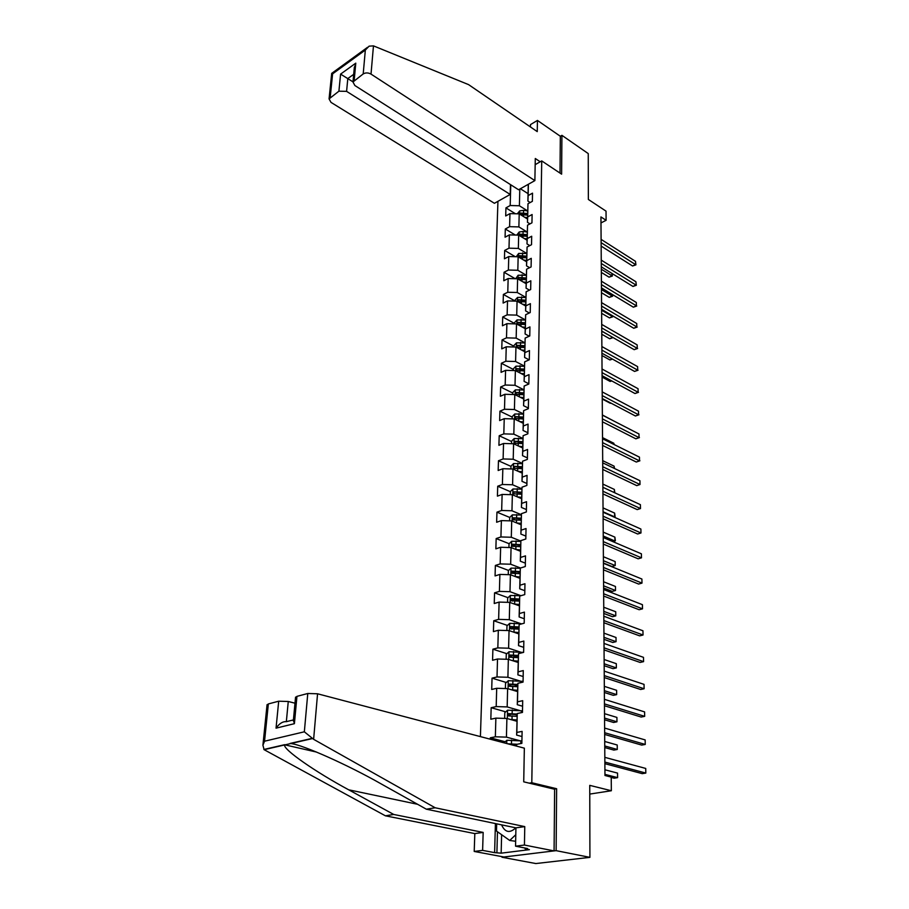 <?xml version="1.0" encoding="UTF-8"?>
<svg xmlns="http://www.w3.org/2000/svg" width="909" height="909" viewBox="0 0 909 909"><rect width="100%" height="100%" fill="white"/><g stroke="black" fill="none" stroke-linecap="round" stroke-linejoin="round"><path stroke-width="1.36" d="M501.984 856.642L501.973 857.232L535.821 863.55L589.918 857.357L556.126 850.654L556.626 788.728L531.799 782.74L529.277 783.16M497.939 201.332L480.406 736.608M501.973 857.232L556.126 850.654M531.799 782.74L541.73 160.916L561.614 174.164L561.921 135.339L560.33 136.259L560.001 173.096M561.921 135.339L588.248 153.587L588.362 199.457L606.03 211.138L606.11 220.308L600.94 216.921L604.962 775.491L611.223 777.115L611.348 790.739L589.748 785.365L589.918 857.357M535.174 164.665L541.73 160.916M516.448 746.084L516.596 744.369L521.868 743.346L522.107 731.381L516.846 732.438L517.244 713.542L522.47 712.417L522.698 700.68L517.494 701.839L517.88 683.307L523.061 682.091L523.277 670.581L518.119 671.842L518.505 653.662L523.629 652.355L523.845 641.072L518.744 642.413L519.119 624.585L524.198 623.199L524.413 612.132L519.346 613.552L519.721 596.065L524.754 594.588L524.959 583.737L519.948 585.237L520.312 568.08L525.3 566.523L525.504 555.876L520.527 557.456L520.88 540.616L525.822 538.992L526.027 528.538L521.107 530.186L521.448 513.665L526.356 511.96L526.55 501.7L521.664 503.427L522.005 487.201L526.868 485.429L527.061 475.362L522.221 477.145L522.561 461.215L527.368 459.386L527.561 449.489L522.766 451.353L523.095 435.706L527.868 433.809L528.049 424.094L523.3 426.014L523.618 410.641L528.356 408.686L528.538 399.142L523.823 401.13L524.141 386.03L528.833 384.018L529.015 374.644L524.334 376.678L524.652 361.85L529.299 359.771L529.481 350.567L524.845 352.658L525.152 338.08L529.765 335.955L529.936 326.91L525.345 329.047L525.641 314.73L530.22 312.548L530.39 303.651L525.834 305.856L526.129 291.778L530.663 289.539L530.833 280.801L526.311 283.051L526.595 269.2L531.095 266.928L531.265 258.338L526.777 260.622L527.072 247.021L531.526 244.691L531.697 236.238L527.243 238.578L527.527 225.193L531.947 222.83L532.117 214.524L527.697 216.899L527.981 203.741L532.367 201.332L532.526 193.151L528.152 195.583L528.39 184.243M516.596 744.369L516.562 746.119M510.767 184.777L510.188 205.525L505.938 207.877L505.699 215.956L509.96 213.615L509.597 226.671L505.313 228.988L505.074 237.204L509.37 234.897L508.995 248.18L504.677 250.441L504.438 258.792L508.767 256.543L508.392 270.03L504.041 272.257L503.791 280.745L508.154 278.54L507.767 292.255L503.381 294.436L503.12 303.072L507.529 300.913L507.131 314.866L502.711 316.991L502.45 325.774L506.892 323.661L506.495 337.853L502.041 339.932L501.768 348.863L506.245 346.795L505.836 361.237L501.348 363.27L501.075 372.349L505.586 370.338L505.177 385.03L500.643 387.007L500.37 396.244L504.915 394.29L504.495 409.243L499.927 411.163L499.655 420.56L504.234 418.663L503.813 433.877L499.2 435.741L498.916 445.308L503.541 443.478L503.109 458.954L498.462 460.761L498.177 470.498L502.836 468.726L502.393 484.486L497.712 486.224L497.416 496.144L502.12 494.428L501.666 510.483L496.95 512.153L496.644 522.255L501.382 520.607L500.927 536.958L496.166 538.56L495.859 548.843L500.643 547.263L500.177 563.921L495.371 565.443L495.064 575.92L499.882 574.42L499.405 591.384L494.564 592.838L494.246 603.508L499.109 602.088L498.632 619.37L493.735 620.745L493.417 631.619L498.325 630.278L497.837 647.89L492.894 649.185L492.564 660.264L497.518 659.002L497.018 676.955L492.042 678.159L491.701 689.465L496.7 688.283L496.189 706.588L491.167 707.713L490.826 719.224L495.871 718.133L495.348 736.801L490.281 737.824L490.235 739.199M517.244 713.542L516.63 735.086L522.005 736.54M519.971 740.744L506.438 737.131L506.892 718.474L516.914 721.269M516.63 735.086L516.846 732.438M495.348 736.801L506.438 737.131M495.871 718.133L506.892 718.474M517.88 683.307L517.266 704.691L522.584 706.236M520.118 710.633L507.177 706.918L507.62 688.613L517.539 691.579M517.266 704.691L517.494 701.839M496.189 706.588L507.177 706.918M496.7 688.283L507.62 688.613M518.505 653.662L517.891 674.876L523.164 676.512M520.334 681.102L507.904 677.273L508.336 659.32L518.153 662.456M517.891 674.876L518.119 671.842M497.018 676.955L507.904 677.273M497.518 659.002L508.336 659.32M519.119 624.585L518.516 645.629L523.732 647.356M520.607 652.128L508.608 648.208L509.04 630.585L518.766 633.88M518.516 645.629L518.744 642.413M497.837 647.89L508.608 648.208M498.325 630.278L509.04 630.585M519.721 596.065L519.119 616.95L524.288 618.756M520.914 623.699L509.301 619.677L509.722 602.394L519.357 605.837M519.119 616.95L519.346 613.552M498.632 619.37L509.301 619.677M499.109 602.088L509.722 602.394M520.312 568.08L519.709 588.805L524.823 590.691M520.971 595.702L509.983 591.691L510.403 574.727L519.937 578.317M519.709 588.805L519.948 585.237M499.405 591.384L509.983 591.691M499.882 574.42L510.403 574.727M520.88 540.616L520.3 561.183L525.357 563.148M520.539 568.011L510.653 564.216L511.063 547.57L520.505 551.286M520.3 561.183L520.527 557.456M500.177 563.921L510.653 564.216M500.643 547.263L511.063 547.57M521.448 513.665L520.868 534.072L525.879 536.105M520.857 541.082L511.312 537.253L511.71 520.902L521.062 524.754M520.868 534.072L521.107 530.186M500.927 536.958L511.312 537.253M501.382 520.607L511.71 520.902M522.005 487.201L521.425 507.449L526.402 509.563M521.391 514.733L511.96 510.778L512.346 494.723L521.618 498.7M521.425 507.449L521.664 503.427M501.666 510.483L511.96 510.778M502.12 494.428L512.346 494.723M522.561 461.215L521.982 481.327L526.902 483.497M521.914 488.849L512.596 484.77L512.971 469.01L522.152 473.112M521.982 481.327L522.221 477.145M502.393 484.486L512.596 484.77M502.836 468.726L512.971 469.01M523.095 435.706L522.527 455.659L527.402 457.897M522.436 463.431L513.21 459.238L513.596 443.751L522.686 447.978M522.527 455.659L522.766 451.353M503.109 458.954L513.21 459.238M503.541 443.478L513.596 443.751M523.618 410.641L523.061 430.457L527.89 432.752M522.948 438.456L513.824 434.15L514.199 418.935L523.209 423.276M523.061 430.457L523.3 426.014M503.813 433.877L513.824 434.15M504.234 418.663L514.199 418.935M524.141 386.03L523.573 405.698L528.368 408.061M523.448 413.913L514.426 409.516L514.789 394.563L523.72 399.006M523.573 405.698L523.823 401.13M504.495 409.243L514.426 409.516M504.915 394.29L514.789 394.563M524.652 361.85L524.095 381.371L528.833 383.791M523.936 389.802L515.017 385.291L515.369 370.599L524.22 375.156M524.095 381.371L524.334 376.678M505.177 385.03L515.017 385.291M505.586 370.338L515.369 370.599M525.152 338.08L524.595 357.464L529.129 359.85M524.425 366.1L515.596 361.498L515.948 347.056L524.72 351.703M524.595 357.464L524.845 352.658M505.836 361.237L515.596 361.498M506.245 346.795L515.948 347.056M525.641 314.73L525.095 333.967L529.22 336.205M524.913 342.795L516.164 338.114L516.517 323.911L525.209 328.66M525.095 333.967L525.345 329.047M506.495 337.853L516.164 338.114M506.892 323.661L516.517 323.911M526.129 291.778L525.584 310.878L529.333 312.969M525.391 319.9L516.721 315.116L517.062 301.163L525.686 305.992M525.584 310.878L525.834 305.856M507.131 314.866L516.721 315.116M507.529 300.913L517.062 301.163M526.595 269.2L526.061 288.176L529.47 290.13M525.868 297.379L517.278 292.505L517.607 278.79L526.152 283.71M526.061 288.176L526.311 283.051M507.767 292.255L517.278 292.505M508.154 278.54L517.607 278.79M527.072 247.021L526.527 265.848L529.629 267.678M526.334 275.234L517.823 270.28L518.153 256.781L526.618 261.792M526.527 265.848L526.777 260.622M508.392 270.03L517.823 270.28M508.767 256.543L518.153 256.781M527.527 225.193L526.993 243.907L529.799 245.6M526.788 253.452L518.346 248.418L518.675 235.136L527.072 240.237M526.993 243.907L527.243 238.578M508.995 248.18L518.346 248.418M509.37 234.897L518.675 235.136M527.981 203.741L527.447 222.319L529.981 223.887M516.778 235.09L519.187 231.988L523.084 231.443L527.243 232.045L518.88 226.909L519.198 213.854L527.515 219.024M527.447 222.319L527.697 216.899M509.597 226.671L518.88 226.909M509.96 213.615L519.198 213.854M528.254 184.322L527.902 201.082L530.186 202.525M517.312 213.808L519.698 210.888L523.573 210.343L527.686 210.945L519.391 205.764L519.8 189.061M528.049 193.651L520.368 188.742M527.902 201.082L528.152 195.583M510.188 205.525L519.391 205.764M589.771 794.08L611.348 790.739M600.985 222.921L606.11 220.308M505.938 207.877L515.437 213.763M505.313 228.988L515.346 235.056M504.677 250.441L515.289 256.713M504.041 272.257L515.267 278.722M503.381 294.436L515.13 301.027M502.711 316.991L514.562 323.456M502.041 339.932L513.994 346.272M501.348 363.27L513.415 369.474M500.643 387.007L512.812 393.074M499.927 411.163L512.21 417.083M499.2 435.741L511.597 441.513M498.462 460.761L510.983 466.374M497.712 486.224L510.347 491.678M496.95 512.153L509.71 517.437L509.608 520.846M514.164 519.289L515.073 519.664M496.166 538.56L509.154 543.707M513.653 545.491L515.38 546.173M495.371 565.443L508.586 570.454M513.176 572.193L516.028 573.272M494.564 592.838L508.029 597.69M512.79 599.406L516.903 600.894M493.735 620.745L507.461 625.437M512.608 627.199L518.016 629.039M492.894 649.185L506.892 653.696M513.028 655.684L518.266 657.377M492.042 678.159L506.313 682.5M513.926 684.807L517.676 685.943M491.167 707.713L505.745 711.849M515.108 714.508L517.119 715.076M490.281 737.824L505.177 741.755M556.626 788.728L554.115 789.126M601.156 246.078L632.573 265.996L635.55 264.587L601.122 242.669M635.493 261.337L635.914 264.849L635.493 261.337L601.099 239.374M635.914 264.849L632.573 265.996M524.663 217.251L527.55 217.671M601.338 272.405L609.064 277.165L611.962 275.779L611.939 273.416M520.607 214.66L527.606 215.115M527.64 213.501L520.652 213.047L519.8 214.229M520.652 213.047L522.255 214.047L527.606 214.751M601.315 269.212L612.359 276.018L609.064 277.165M612.109 273.529L612.359 276.018M515.653 841.291L509.71 840.45L496.484 831.053L496.678 823.838M515.789 834.723L509.71 840.45M501.575 824.849C505.006 832.496 509.756 833.485 515.801 827.815M507.733 826.133L512.915 827.213M534.878 180.607L371.02 74.106C368.247 72.606 365.645 72.538 363.202 73.924L352.976 81.992L354.874 85.526L518.573 189.754L534.878 180.607L535.287 158.507L540.219 161.779M363.202 73.924L365.338 50.052L369.111 46.154L373.463 45.87L468.589 84.628L537.242 131.612L537.446 120.431L530.492 124.59L530.447 126.965M537.446 120.431L560.33 136.259M338.909 91.184L329.069 98.899L331.001 102.376L494.416 203.298L510.199 194.446L346.59 91.366L338.909 91.184L340.591 74.118L352.987 81.855M510.472 184.595L510.199 194.446M354.237 68.414L355.783 63.153L354.18 80.333M329.069 98.899L331.694 73.345L332.603 73.856L330.206 97.365M313.628 739.324L304.345 731.802L307.776 693.487L317.559 693.783L313.628 739.324L435.161 807.771L524.766 826.611L524.436 845.04L554.081 850.904L554.626 789.251L523.72 781.831L524.345 748.164L317.559 693.783M501.62 834.701L501.154 853.165L529.413 849.654L525.163 848.824L527.561 848.529L515.551 846.177L515.926 827.838L426.355 809.192L381.019 783.819C348.545 765.287 302.629 744.664 290.789 743.539L284.642 744.948C282.813 749.323 315.673 772.059 348.692 789.807L393.733 814.464L483.168 832.417L482.611 850.381L494.621 852.642L495.416 823.565M426.355 809.192L435.161 807.771M515.551 846.177L524.436 845.04M515.926 827.838L524.766 826.611M267.03 704.975L268.348 703.941L278.699 701.203L288.267 701.487L286.346 721.666C282.733 721.371 279.302 723.541 276.041 728.166L278.699 701.203M294.982 703.191L288.267 701.487M501.154 853.165L494.621 852.642M268.348 703.941L264.553 741.21L262.917 745.198L264.11 749.675L385.416 815.816L474.816 833.587L474.214 851.449L482.611 850.381M474.214 851.449L503.881 856.994L554.081 850.904M474.816 833.587L483.168 832.417M385.416 815.816L393.733 814.464M295.516 697.476L296.948 696.362L307.776 693.487M525.163 848.824L525.186 848.063M497.462 831.746L496.916 852.358M296.948 696.362L294.402 723.678L293.402 720.121M601.303 266.826L632.959 286.437L635.97 285.04L601.281 263.474M635.902 281.745L636.323 285.267L635.902 281.745L601.258 260.122M636.323 285.267L632.959 286.437M601.451 287.903L633.357 307.185L636.391 305.822L601.428 284.608M636.323 302.47L636.391 305.822L636.323 302.47L601.406 281.199M636.755 306.015L633.357 307.185M524.152 238.465L527.095 238.885M601.485 292.709L609.269 297.379L612.189 296.027L612.177 294.38M519.88 235.874L527.152 236.283M527.186 234.647L520.141 234.192L519.312 235.522M520.141 234.192L521.766 235.181L527.163 235.874M601.463 289.562L612.586 296.232L609.269 297.379M612.507 294.584L612.586 296.232M523.618 260.019L526.641 260.44M516.244 256.736L518.664 253.429L526.788 253.497M601.633 313.31L609.473 317.911L612.427 316.593L612.416 315.684M519.187 257.383L526.697 257.804M526.731 256.133L519.63 255.679L518.891 257.224M519.63 255.679L521.266 256.656L526.709 257.349M601.61 310.23L612.825 316.752L609.473 317.911M612.814 315.923L612.825 316.752M601.61 309.321L633.755 328.263L636.811 326.922L601.588 306.083M636.743 323.524L636.811 326.922L636.743 323.524L601.553 302.617M637.175 327.081L633.755 328.263M601.769 331.081L634.164 349.67L637.243 348.363L601.747 327.91M637.175 344.909L637.243 348.363L637.175 344.909L601.713 324.388M637.618 348.477L634.164 349.67M601.928 353.192L634.573 371.429L637.686 370.156L601.906 350.101M637.618 366.634L637.686 370.156L637.618 366.634L601.872 346.522M638.05 370.224L634.573 371.429M523.073 281.938L526.186 282.358M515.687 278.733L518.141 275.222L526.334 275.302M601.792 334.251L609.689 338.762L612.655 337.33M526.277 277.984L519.107 277.529L518.687 279.256L526.243 279.677M519.107 277.529L526.254 279.165M601.769 331.217L613.064 337.591L609.689 338.762M522.516 304.22L525.709 304.651M515.13 301.106L515.153 299.993L517.596 297.391L525.868 297.47M601.94 355.51L609.905 359.941L612.234 358.953M525.8 300.186L518.584 299.743L518.175 301.504L525.766 301.913M518.584 299.743L525.777 301.356M612.496 359.1L609.905 359.941M521.936 326.876L525.232 327.308M514.551 323.865L514.585 322.536L517.051 319.923L525.391 320.002M602.099 377.099L610.121 381.439L611.598 380.837M525.334 322.775L518.05 322.343L517.653 324.115L525.288 324.536M518.05 322.343L525.3 323.922M611.768 380.928L610.121 381.439M602.088 375.678L634.993 393.529L638.129 392.29L602.065 372.645M638.061 388.711L638.129 392.29L638.061 388.711L602.042 369.009M638.504 392.313L634.993 393.529M524.141 351.408L524.72 351.476M521.357 349.92L524.743 350.363M513.971 347.011L514.017 345.443L516.505 342.841L524.902 342.932M602.258 399.04L610.337 403.289M524.845 345.75L517.494 345.318L517.13 347.124L524.811 347.533M517.494 345.318L524.823 346.874M602.247 398.54L635.425 415.992L638.584 414.788L602.224 395.574M638.516 411.152L638.584 414.788L638.516 411.152L602.201 391.881M638.959 414.765L635.425 415.992M523.561 374.815L524.232 374.894M520.755 373.372L524.254 373.815M513.38 370.554L513.426 368.759L515.937 366.157L524.425 366.247M524.345 369.122L516.937 368.679L516.596 370.52L524.311 370.929M516.937 368.679L524.323 370.213M613.598 420.901L602.372 414.958M602.417 421.776L635.857 438.82L639.05 437.649L602.394 418.89M638.97 433.957L639.05 437.649L638.97 433.957L602.372 415.129M639.425 437.581L635.857 438.82M522.97 398.631L523.72 398.721M520.13 397.222L523.743 397.665M512.778 394.506L512.835 392.472L515.358 389.87L523.936 389.972M523.845 392.893L516.38 392.461L516.051 394.324L523.811 394.733M516.38 392.461L523.823 393.961M613.859 444.41L613.848 443.262L602.531 437.627M613.848 443.262L614.109 444.535M602.587 445.41L636.3 462.033L639.516 460.886L602.565 442.603M639.447 457.136L639.516 460.886L639.447 457.136L602.542 438.774M639.902 460.783L636.3 462.033M522.357 422.867L523.209 422.969M519.493 421.492L523.232 421.935M512.165 418.879L512.221 416.595L514.778 413.993L523.436 414.118M523.334 417.083L515.801 416.652L515.505 418.549L523.3 418.958M515.801 416.652L523.311 418.117M614.12 468.305L614.098 466.158L602.701 460.658M614.098 466.158L614.552 468.51M602.758 469.442L636.755 485.622L639.993 484.52L602.747 466.715M639.925 480.702L639.993 484.52L639.925 480.702L602.712 462.829M521.721 447.523L522.698 447.637M518.834 446.183L522.709 446.637M511.551 443.694L511.608 441.149L514.187 438.547L522.925 438.683M522.823 441.694L515.21 441.263L514.937 443.194L522.777 443.603M515.21 441.263L522.8 442.706M614.393 492.621L614.359 489.428L602.872 484.088M614.359 489.428L614.825 492.826M602.94 493.894L637.209 509.608L640.481 508.551L602.917 491.246M640.402 504.665L640.481 508.551L640.402 504.665L602.894 487.292M521.073 472.623L522.164 472.748M518.141 471.317L522.186 471.782M510.915 468.953L510.983 466.135L513.574 463.545L522.414 463.681M522.289 466.749L514.619 466.317L514.369 468.283L522.243 468.692M514.619 466.317L522.266 467.726M603.065 511.744L614.666 516.914L614.632 513.085L603.042 507.892M614.109 517.096L615.098 516.698L614.632 513.085M603.121 518.766L637.675 534.003L640.97 532.981L603.099 516.21M640.89 529.038L640.97 532.981L640.89 529.038L603.065 512.187M520.391 498.177L521.618 498.314M517.437 496.905L521.641 497.371M510.267 494.655L510.347 491.564L512.96 488.985L521.902 489.133M521.755 492.246L514.005 491.826L513.79 493.826L521.709 494.235M514.005 491.826L521.732 493.201M603.246 536.015L614.939 541.037L614.893 537.139L603.212 532.106M612.939 541.65L615.37 540.764L614.893 537.139M603.303 544.071L638.152 558.808L641.481 557.831L603.281 541.616M641.402 553.82L641.481 557.831L641.402 553.82L603.258 537.514M519.675 524.186L521.073 524.334M516.698 522.959L521.096 523.425M509.699 517.46L512.335 514.88L521.368 515.039M603.44 563.001L611.996 566.5L615.211 565.557L615.166 561.592L603.394 556.717M521.198 518.21L513.392 517.789L513.199 519.823L521.164 520.232M513.392 517.789L521.187 519.13M603.417 560.705L615.211 565.557L615.166 561.592M603.485 569.829L638.629 584.055L641.993 583.112L603.474 567.466M641.902 579.033L641.993 583.112L641.902 579.033L603.44 563.285M518.948 550.672L520.516 550.843M515.937 549.49L520.527 549.968M508.938 547.502L509.04 543.821L511.699 541.253L520.834 541.423M603.621 588.021L612.246 591.395L615.495 590.486L615.45 586.464L603.576 581.76M520.641 544.65L512.767 544.241L512.608 546.298L520.607 546.707M512.767 544.241L520.63 545.536M603.599 585.816L615.495 590.486L615.45 586.464M603.678 596.043L639.118 609.723L642.504 608.837L603.656 593.77M642.424 604.678L642.504 608.837L642.424 604.678L603.633 589.521M515.142 576.511L519.959 576.988M518.175 577.647L519.948 577.829M508.256 574.658L508.358 570.67L511.051 568.114L520.289 568.284M603.803 613.461L612.496 616.711L615.779 615.859L615.734 611.757L603.758 607.235M520.084 571.579L512.119 571.17L511.994 573.272L520.028 573.67M512.119 571.17L520.062 572.42M603.781 611.359L615.779 615.859L615.734 611.757M603.871 622.722L639.618 635.846L643.038 635.005L603.849 620.563M642.947 630.778L643.038 635.005L642.947 630.778L603.815 616.234M514.312 604.03L519.38 604.519M517.357 605.121L519.369 605.314M507.563 602.337L507.677 598.02L510.381 595.463L520.766 595.759M603.985 639.357L612.757 642.47L616.063 641.652L616.018 637.493L603.94 633.141M519.528 599.008L511.472 598.599L511.369 600.735L519.448 601.133M512.369 601.076L513.324 599.27L519.482 599.815M603.974 637.345L616.063 641.652L616.018 637.493M604.065 649.89L640.118 662.434L643.572 661.638L604.042 647.833M643.481 657.343L643.572 661.638L643.481 657.343L604.019 643.424M513.449 632.085L518.789 632.562M516.505 633.119L518.778 633.323M506.858 630.528L506.972 625.881L509.71 623.335L521.982 623.801M604.178 665.695L613.018 668.672L616.359 667.91L616.313 663.672L604.133 659.514M518.948 626.96L510.801 626.551L510.744 628.721L518.857 629.119M511.744 629.062L512.687 627.187L518.903 627.721M604.167 663.786L616.359 667.91L616.313 663.672M604.258 677.557L640.64 689.499L644.117 688.749L604.246 675.614M644.038 684.375L644.117 688.749L644.038 684.375L604.212 671.126M512.54 660.661L518.187 661.15M515.585 661.638L518.175 661.866M506.143 659.252L506.268 654.275L509.029 651.742L523.482 652.401M604.371 692.499L613.291 695.34L616.666 694.624L616.609 690.306L604.326 686.352M518.38 655.434L510.097 655.025L510.074 657.241L518.255 657.639M510.892 657.162L511.994 655.639L518.323 656.15M511.994 655.639L510.119 655.025L511.994 655.639M604.36 690.692L616.666 694.624L616.609 690.306M604.462 705.736L641.163 717.042L644.674 716.349L604.451 703.896M644.583 711.895L644.674 716.349L644.583 711.895L604.417 699.328M511.597 689.795L517.573 690.272M514.608 690.704L517.562 690.954M505.404 688.545L505.54 683.204L508.324 680.682L523.073 681.352M604.565 719.792L613.564 722.473L616.961 721.803L616.916 717.417L604.519 713.667M517.789 684.454L509.37 684.057L509.381 686.306L517.641 686.704M510.222 686.238L511.267 684.636L517.744 685.136M604.553 718.087L616.961 721.803L616.916 717.417M604.667 734.438L641.697 745.085L645.242 744.448L604.655 732.722M645.151 739.915L645.242 744.448L645.151 739.915L604.621 728.064M510.597 719.508L516.948 719.973M513.551 720.326L516.926 720.598M504.654 718.405L504.802 712.69L507.608 710.179L522.505 710.838M604.769 747.562L613.848 750.084L617.279 749.471L617.222 745.005L604.724 741.471M517.21 714.031L508.631 713.645L508.676 715.94L517.016 716.326M509.551 715.872L510.54 714.19L517.153 714.679M604.758 745.971L617.279 749.471L617.222 745.005M604.883 763.674L642.243 773.65L645.822 773.07L604.871 762.083M645.731 768.446L645.822 773.07L645.731 768.446L604.837 757.345M504.041 742.823L506.881 740.256L521.914 740.915M611.234 777.456L614.132 778.206L617.597 777.638L617.541 773.093L604.928 769.787M517.255 744.244L507.87 743.823L516.562 744.789M604.962 774.366L617.597 777.638L617.541 773.093M519.63 210.956L519.562 214.081M523.47 214.513L523.425 216.478M523.573 210.343L523.516 212.888M365.338 50.052L332.603 73.856M340.591 74.118L355.783 63.153M373.463 45.87L371.02 74.106M353.681 74.356L347.806 78.549L346.59 91.366M312.207 738.619L290.789 743.539M284.642 744.948L264.11 749.675M264.553 741.21L304.345 731.802M294.402 723.678L276.041 728.166M286.346 721.666L293.425 719.917M417.572 804.283L348.692 789.807M519.119 232.045L519.039 235.363M522.993 235.681L522.948 237.726M523.084 231.443L523.027 234.045M518.607 253.497L518.516 256.997M522.505 257.202L522.459 259.326M522.607 252.895L522.539 255.543M518.073 275.291L517.982 278.995M522.005 279.086L521.959 281.29M522.107 274.711L522.05 277.393M517.539 297.448L517.448 301.368M521.505 301.333L521.448 303.617M521.607 296.891L521.539 299.606M516.994 319.991L516.891 324.115M520.993 323.956L520.937 326.331M521.096 319.434L521.027 322.206M516.437 342.909L516.335 347.261M520.471 346.977L520.414 349.42M520.573 342.363L520.505 345.193M515.869 366.213L515.755 370.804M519.937 370.383L519.88 372.917M520.039 365.691L519.971 368.565M515.301 389.927L515.176 394.756M519.391 394.188L519.334 396.824M519.505 389.427L519.437 392.347M514.71 414.061L514.585 419.129M518.846 418.424L518.778 421.151M518.948 413.572L518.891 416.538M514.119 438.615L513.994 443.933M518.278 443.081L518.221 445.899M518.391 438.149L518.323 441.172M513.517 463.613L513.38 469.18M517.71 468.18L517.641 471.101M517.823 463.158L517.755 466.226M512.892 489.042L512.756 494.894M517.13 493.723L517.062 496.746M517.244 488.61L517.176 491.746M512.267 514.948L512.119 521.073M516.539 519.732L516.471 522.868M516.664 514.528L516.585 517.721M511.631 541.321L511.472 547.729M515.937 546.218L515.869 549.456M516.062 540.923L515.982 544.173M510.983 568.17L510.813 574.886M515.323 573.204L515.255 576.522M515.448 567.795L515.38 571.102M510.313 595.531L510.142 602.542M514.71 600.679L514.63 604.065M514.835 595.179L514.755 598.542M513.324 599.27L511.472 598.599M509.642 623.404L509.46 630.732M514.074 628.676L513.994 632.119M514.199 623.074L514.119 626.506M512.687 627.187L510.801 626.551M508.949 651.798L508.767 659.457M513.426 657.207L513.346 660.718M513.551 651.492L513.471 654.991M508.256 680.739L508.063 688.738M522.016 681.25L521.993 682.341M512.756 686.284L512.676 689.863M512.892 680.455L512.812 684.023M511.347 684.636L509.426 684.045M507.54 710.247L507.336 718.587M521.425 710.747L521.391 712.645M512.085 715.917L512.006 719.564M512.221 709.986L512.142 713.622M510.665 714.179L508.722 713.633M506.813 740.324L506.733 743.528M520.834 740.812L520.777 743.562M511.54 740.085L511.449 743.789M509.972 744.312L508.006 743.801M352.976 81.992L354.374 67.005M367.509 47.325L331.728 73.356M316.582 752.084L284.665 744.801M295.55 697.135L293.334 720.882M262.917 745.198L267.064 704.645M263.86 749.471L284.699 744.676M290.096 743.437L311.821 738.449M511.267 684.636L509.37 684.057M510.54 714.19L508.631 713.645"/></g></svg>
